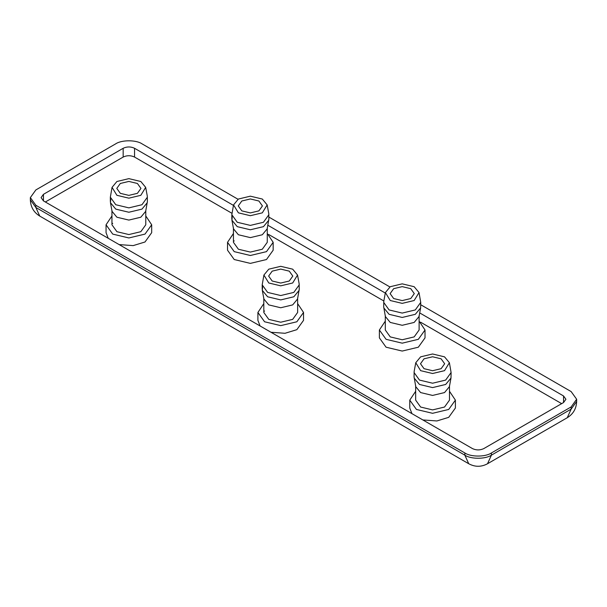 <?xml version="1.0" encoding="UTF-8"?>
<svg xmlns="http://www.w3.org/2000/svg" width="607" height="607" viewBox="0 0 607 607"><rect width="100%" height="100%" fill="white"/><g stroke="black" fill="none" stroke-linecap="round" stroke-linejoin="round"><path stroke-width="0.91" d="M393.662 298.545L390.126 293.613L393.662 288.682L402.206 286.633L410.749 288.682L414.285 293.613L410.749 298.545L402.206 300.586L393.662 298.545M424.035 368.684L420.499 363.752L424.035 358.82L432.579 356.772L441.122 358.82L444.658 363.752L441.122 368.684L432.579 370.725L424.035 368.684M419.118 321.149L425.021 329.996L418.344 339.313L402.206 343.167L386.075 339.313L379.39 329.996L385.293 321.149M425.021 329.996L425.021 337.887L418.344 347.204L402.206 351.058L386.075 347.204L379.39 337.887L379.39 329.996M419.118 315.526L419.118 329.996L414.164 336.9L402.206 339.761L390.248 336.9L385.293 329.996L385.293 315.526M419.02 292.574L420.727 302.377L420.628 307.893L419.02 316.566L414.164 322.431L402.206 325.291L390.248 322.431L385.392 316.566L383.685 306.763L383.791 301.247L385.392 292.574L390.248 286.709L402.206 283.848L414.164 286.709L419.02 292.574L414.164 300.518L402.206 303.371L390.248 300.518L385.392 292.574M420.628 307.893L415.302 314.32L402.206 317.453L389.11 314.32L383.791 307.893M420.727 302.377L415.302 309.942L402.206 313.075L389.11 309.942L383.685 302.377M449.491 391.287L455.394 400.134L448.71 409.452L432.579 413.306L416.44 409.452L409.763 400.134L415.666 391.287M455.394 400.134L455.394 408.025L448.71 417.343L436.881 420.962L422.844 419.938M411.941 413.648L409.763 408.025L409.763 400.134M449.491 385.665L449.491 400.134L444.536 407.039L432.579 409.9L420.621 407.039L415.666 400.134L415.666 385.665M449.392 362.713L451.1 372.516L450.993 378.032L449.392 386.705L444.536 392.57L432.579 395.43L420.621 392.57L415.765 386.705L414.057 376.901L414.156 371.385L415.765 362.713L420.621 356.848L432.579 353.987L444.536 356.848L449.392 362.713L444.536 370.657L432.579 373.51L420.621 370.657L415.765 362.713M450.993 378.032L445.675 384.459L432.579 387.592L419.483 384.459L414.156 378.032M451.1 372.516L445.675 380.081L432.579 383.214L419.483 380.081L414.057 372.516M272.179 281.011L268.643 276.079L272.179 271.147L280.722 269.098L289.266 271.147L292.802 276.079L289.266 281.011L280.722 283.052L272.179 281.011M263.81 303.614L257.907 312.461L264.584 321.778L280.722 325.633L296.853 321.778L303.538 312.461L297.635 303.614M303.538 312.461L303.538 320.352L296.853 329.669L285.024 333.289L270.988 332.264M260.084 325.974L257.907 320.352L257.907 312.461M263.901 311.452L264.584 311.034M263.81 297.991L263.81 312.461L268.764 319.365L280.722 322.226L292.68 319.365L297.635 312.461L297.635 297.991M262.596 287.035L262.3 290.358L263.908 299.031L268.764 304.896L280.722 307.757L292.68 304.896L297.536 299.031L299.243 289.228L299.137 283.712L297.536 275.039L292.68 269.174L280.722 266.314L268.764 269.174L263.908 275.039L268.764 282.983L280.722 285.836L292.68 282.983L297.536 275.039M262.3 290.358L267.626 296.785L280.722 299.919L293.818 296.785L299.137 290.358M263.908 275.039L262.201 284.842L267.626 292.407L280.722 295.541L293.818 292.407L299.243 284.842M241.806 210.872L238.27 205.94L241.806 201.008L250.35 198.959L258.893 201.008L262.429 205.94L258.893 210.872L250.35 212.913L241.806 210.872M120.323 193.337L116.787 188.405L120.323 183.473L128.866 181.425L137.41 183.473L140.945 188.405L137.41 193.337L128.866 195.378L120.323 193.337M233.437 233.475L227.534 242.322L234.219 251.639L250.35 255.494L266.488 251.639L273.165 242.322L267.262 233.475M273.165 242.322L273.165 250.213L266.488 259.53L250.35 263.385L234.219 259.53L227.534 250.213L227.534 242.322M233.528 241.313L234.219 240.896M233.437 227.853L233.437 242.322L238.392 249.227L250.35 252.087L262.307 249.227L267.262 242.322L267.262 227.853M232.223 216.896L231.935 220.22L233.536 228.892L238.392 234.757L250.35 237.618L262.307 234.757L267.163 228.892L268.871 219.089L268.772 213.573L267.163 204.9L262.307 199.035L250.35 196.175L238.392 199.035L233.536 204.9L238.392 212.845L250.35 215.705L262.307 212.845L267.163 204.9M231.935 220.22L237.254 226.654L250.35 229.78L263.446 226.654L268.772 220.22M233.536 204.9L231.828 214.703L237.254 222.268L250.35 225.402L263.446 222.268L268.871 214.703M111.954 215.94L106.05 224.787L112.727 234.105L128.866 237.959L144.997 234.105L151.682 224.787L145.779 215.94M151.682 224.787L151.682 232.678L144.997 241.996L133.168 245.615L119.131 244.591M108.228 238.301L106.05 232.678L106.05 224.787M112.045 223.778L112.727 223.361M111.954 210.318L111.954 224.787L116.908 231.692L128.866 234.552L140.824 231.692L145.779 224.787L145.779 210.318M110.74 199.362L110.444 202.685L112.052 211.357L116.908 217.223L128.866 220.083L140.824 217.223L145.68 211.357L147.387 201.554L147.281 196.038L145.68 187.366L140.824 181.501L128.866 178.64L116.908 181.501L112.052 187.366L116.908 195.31L128.866 198.17L140.824 195.31L145.68 187.366M110.444 202.685L115.77 209.119L128.866 212.245L141.962 209.119L147.281 202.685M112.052 187.366L110.345 197.169L115.77 204.734L128.866 207.867L141.962 204.734L147.387 197.169M561.657 403.64L420.621 322.218M383.836 300.981L268.764 234.545M231.98 213.307L134.557 157.061C130.763 155.286 126.969 155.286 123.168 157.061L45.343 201.994M419.695 312.916L563.554 395.969L565.914 399.254L563.554 402.547L483.832 448.573C480.031 450.348 476.237 450.348 472.443 448.573L43.446 200.894L41.086 197.609L43.446 194.323L123.168 148.29C126.969 146.522 130.763 146.522 134.557 148.29L233.445 205.386M267.839 225.243L385.301 293.06M567.257 417.722L571.149 409.118L491.42 455.151L487.527 463.748L567.257 417.722C573.243 414.027 576.377 408.602 576.65 401.447L571.149 409.118L571.149 406.925L491.42 452.959C485.441 457.094 470.827 457.094 464.848 452.959L35.851 205.28L30.35 197.609L35.851 189.938L115.58 143.912C121.559 139.769 136.173 139.769 142.152 143.912L238.02 199.255M420.727 304.744L571.149 391.583L576.65 399.254L571.149 406.925M268.871 217.071L389.876 286.929M563.554 395.969L563.554 402.547M134.557 148.29L134.557 157.061M123.168 148.29L123.168 157.061M43.446 194.323L43.446 200.894M35.851 205.28L35.851 207.473L39.743 216.077L468.741 463.748L464.848 455.151L35.851 207.473L30.35 199.802L30.35 197.609M491.42 452.959L491.42 455.151C485.441 459.287 470.827 459.287 464.848 455.151L464.848 452.959M262.201 284.842L262.201 289.228M231.828 214.703L231.828 219.089M110.345 197.169L110.345 201.554M39.743 216.077C33.757 212.382 30.623 206.957 30.35 199.802M487.527 463.748C481.268 467.109 475 467.109 468.741 463.748M576.65 401.447L576.65 399.254"/></g></svg>
